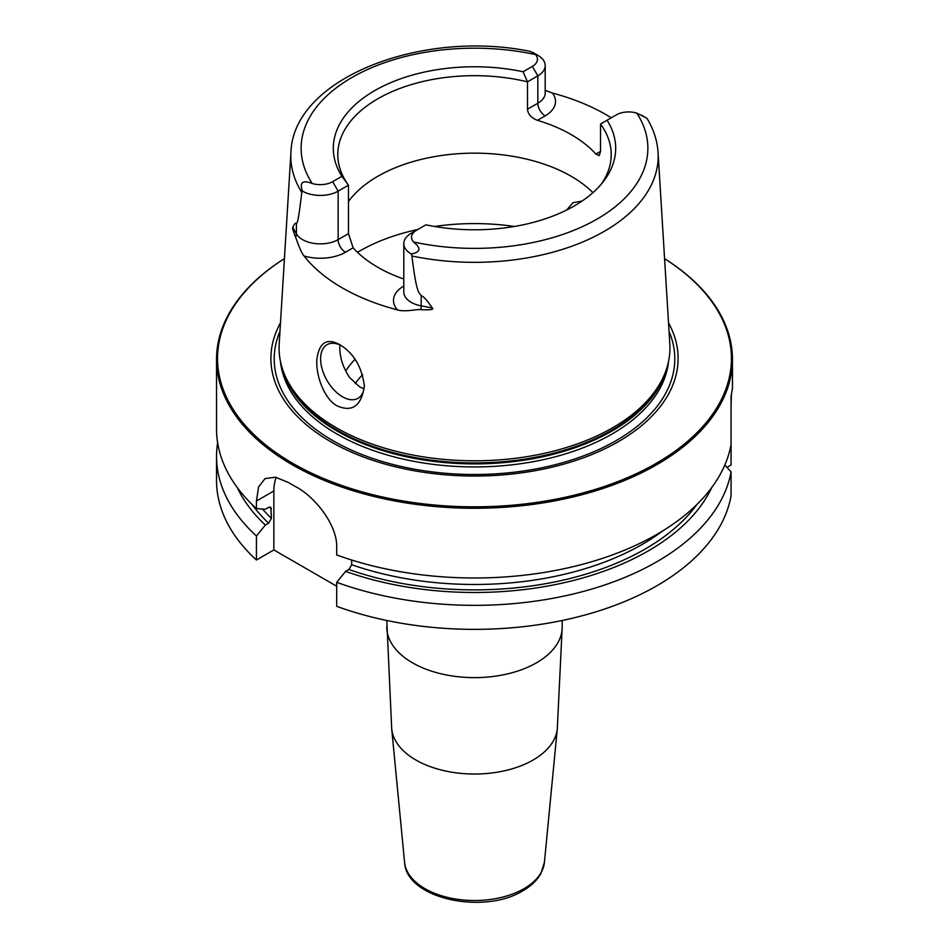 <?xml version="1.0" encoding="UTF-8"?>
<svg xmlns="http://www.w3.org/2000/svg" width="949" height="949" viewBox="0 0 949 949"><rect width="100%" height="100%" fill="white"/><g stroke="black" fill="none" stroke-linecap="round" stroke-linejoin="round"><path stroke-width="1.42" d="M237.274 487.549A245.696 141.852 0 0 0 265.34 525.058L256.432 535.971L256.432 559.993L273.858 549.946L273.858 490.965L256.432 501.025L256.432 508.617A257.962 148.934 180 0 1 216.538 429.055L216.538 359.327A257.962 148.934 180 0 1 284.415 258.638A256.93 148.341 180 0 0 292.826 463.373A256.93 148.341 0 0 0 651.821 465.829A256.93 148.341 0 0 0 664.585 258.686A257.962 148.934 0 0 1 732.462 359.327L732.462 388.224L731.074 396.302L731.074 464.998L726.958 467.371M256.432 501.025L258.579 486.932L265.044 478.604L275.412 477.205L288.484 482.519A257.962 148.934 180 0 0 292.09 484.642A257.962 148.934 180 0 0 295.78 486.73C315.365 496.991 337.512 525.485 336.693 547.359L336.693 554.951A257.962 148.934 180 0 0 731.074 444.488M732.462 359.327A257.962 148.934 0 0 1 573.22 496.92A257.962 148.934 0 0 1 292.09 464.642A257.962 148.934 180 0 1 216.538 359.327M256.432 559.993A257.962 148.934 180 0 1 216.538 480.431L216.538 456.41A257.962 148.934 180 0 1 217.629 442.732M336.693 586.221L273.858 549.946M336.693 582.306A257.962 148.934 180 0 0 731.074 471.855L731.074 495.876A257.962 148.934 180 0 1 336.693 606.328L336.693 582.306L345.59 571.393A245.696 141.852 0 0 0 711.726 487.549M256.432 535.971A257.962 148.934 180 0 1 216.538 456.41M731.382 394.95L731.074 406.018M731.074 471.855L724.811 465.034M345.59 571.393L348.864 569.495L351.688 564.714L351.688 560.017M273.858 490.965A51.59 29.787 60 0 1 276.242 477.371M265.34 525.058L268.614 523.16L271.426 518.379L270.88 507.347L268.614 507.371L265.34 509.257L256.432 508.617M668.523 322.862A203.596 117.546 0 0 1 580.337 458.901A203.596 117.546 0 0 1 330.537 441.605A203.596 117.546 180 0 1 280.477 322.862M336.302 427.738A195.447 112.836 180 0 1 282.6 369.327A195.447 112.836 180 0 1 279.184 343.953L290.94 152.528A183.679 106.051 180 0 0 301.806 192.422C297.808 225.542 297.298 221.959 296.385 223.549C295.59 222.493 294.392 223.798 292.802 227.463C292.114 227.416 293.039 230.69 295.59 237.286C296.147 238.045 300.37 251.817 304.048 255.969A187.072 107.996 180 0 0 342.221 287.844A187.072 107.996 180 0 0 397.429 309.884C405.211 312.351 418.651 308.781 420.929 309.659A10.32 2.598 100.6 0 0 421.19 305.875L421.19 295.602C418.829 292.126 416.575 294.107 411.925 255.993A183.679 106.051 0 0 0 658.06 152.528L669.816 343.953A195.447 112.836 0 0 1 666.4 369.327A195.447 112.836 0 0 1 531.772 455.84A195.447 112.836 0 0 1 336.302 427.738M339.813 344.689L339.813 344.689C353.787 353.158 361.972 367.014 364.38 386.255C361.296 405.923 352.245 412.471 337.227 405.911C325.258 400.063 315.329 376.207 316.954 358.876C319.315 342.375 326.931 337.654 339.813 344.689M545.201 90.297L552.437 93.049A185.779 107.261 180 0 1 605.865 114.568A185.779 107.261 180 0 1 611.251 117.818M411.166 233.335L416.647 230.168L411.166 233.335A25.172 14.532 0 0 0 403.799 243.608L403.799 292.055A25.172 14.532 0 0 0 421.19 305.875L432.21 307.939C427.323 300.548 423.657 296.444 421.19 295.602M432.21 307.939C434.298 309.528 430.538 310.098 420.929 309.659M403.799 243.608A25.172 14.532 0 0 0 411.344 253.988C420.621 252.244 421.356 248.235 413.55 241.995A17.438 10.071 0 0 1 416.647 230.168L425.911 224.818A141.187 81.507 180 0 0 603.386 181.556A141.187 81.507 180 0 0 607.063 120.238L600.527 124.011L600.527 151.389L599.234 155.624L595.877 154.07A136.715 78.933 180 0 0 571.179 134.592A136.715 78.933 0 0 0 537.431 120.333C531.31 117.937 528 114.236 527.49 109.218L527.49 81.839A136.715 78.933 180 0 0 337.785 154.604A136.715 78.933 180 0 0 348.473 185.197L338.141 191.164A25.172 14.532 180 0 1 302.351 191.057C299.433 182.327 302.719 179.8 312.197 183.477A17.438 10.071 180 0 0 332.66 181.686L341.937 176.336L348.473 185.197L348.473 233.644L353.123 247.808A136.715 78.933 0 0 0 377.821 267.286A136.715 78.933 180 0 0 403.799 279.03M364.369 385.152A30.949 17.877 60 0 1 357.975 398.319A30.949 17.877 60 0 1 334.119 390.027A30.949 17.877 60 0 1 320.608 358.876A30.949 17.877 60 0 1 327.014 344.701A30.949 17.877 60 0 1 341.201 345.531M339.92 344.926L339.801 347.797C339.872 357.726 343.099 367.595 349.493 377.382L359.671 386.872L363.965 388.805M566.79 209.966L572.888 202.754L582.081 201.069M592.935 192.659A136.715 78.933 180 0 0 571.179 176.277A136.715 78.933 0 0 0 348.473 201.496M600.527 124.011A136.715 78.933 180 0 1 611.215 154.604A136.715 78.933 180 0 1 601.251 184.189M301.806 192.422L302.351 191.057M411.344 253.988L411.925 255.993M641.405 115.114L646.471 118.044A25.172 14.532 180 0 1 646.649 118.139L636.803 113.097A17.438 10.071 180 0 0 616.34 114.876L607.063 120.238M341.937 176.336A141.187 81.507 180 0 1 374.665 90.641A141.187 81.507 180 0 1 523.089 71.744L532.353 66.394A17.438 10.071 0 0 0 535.45 54.579L530.55 51.471C421.937 28.909 292.933 78.328 290.94 152.528M527.49 109.218L537.834 103.251L537.834 75.873L527.49 81.839L523.089 71.744M532.353 66.394L537.834 75.873A25.172 14.532 0 0 0 545.201 65.588A25.172 14.532 0 0 0 537.834 55.315A25.172 14.532 0 0 0 537.656 55.208M355.045 359.268A136.715 78.933 0 0 0 345.733 371.142M386.789 626.992A87.711 50.641 0 0 0 440.941 673.778A87.711 50.641 0 0 0 536.517 662.793A87.711 50.641 180 0 0 562.211 626.992L557.3 728.808A82.931 47.877 180 0 1 533.148 760.007A82.931 47.877 0 0 1 444.903 770.873A82.931 47.877 0 0 1 391.7 728.808L386.789 620.492M544.418 862.344L540.811 873.673C537.015 880.375 531.06 886.058 522.958 890.72C484.073 915.002 406.279 899.047 404.582 862.344A70.024 40.427 0 0 0 449.518 897.861A70.024 40.427 0 0 0 524.014 888.679A70.024 40.427 180 0 0 544.418 862.344L557.3 728.808M696.922 504.488A241.188 139.254 180 0 1 348.864 569.495M268.614 523.16A241.188 139.254 180 0 1 252.078 504.488M351.688 564.714A237.321 137.012 0 0 0 662.96 530.74M262.493 509.055A237.321 137.012 0 0 0 271.426 518.379M269.492 507.015A237.321 137.012 0 0 0 271.426 508.901M669.045 331.379A200.286 115.636 0 0 1 572.745 459.636A200.286 115.636 0 0 1 332.874 440.633A200.286 115.636 180 0 1 279.955 331.379M280.43 361.272A194.415 112.243 180 0 0 337.037 434.061A194.415 112.243 0 0 0 543.599 459.601A194.415 112.243 0 0 0 668.571 361.272M666.85 367.927A194.415 112.243 0 0 1 535.639 458.201A194.415 112.243 0 0 1 337.037 431.024A194.415 112.243 180 0 1 282.15 367.927M282.6 369.327L283.443 371.842A194.581 112.338 180 0 0 336.907 430.004A194.581 112.338 0 0 0 531.523 457.976A194.581 112.338 0 0 0 665.557 371.842L666.4 369.327M353.123 247.808L345.436 252.244A35.493 20.498 180 0 1 304.048 255.969M403.799 286.029A35.493 20.498 0 0 0 397.429 309.884M514.405 226.467A162.516 93.821 0 0 0 434.595 226.467M417.821 229.492A162.516 93.821 0 0 0 357.5 252.304M348.473 233.644L338.141 239.611A25.172 14.532 180 0 1 296.385 233.822L292.802 227.463M332.66 181.686L338.141 191.164L338.141 239.611A10.32 5.955 -120 0 0 345.436 252.244M296.385 223.549L296.385 233.822A10.32 8.007 -29.4 0 1 295.59 237.286M413.55 241.995A173.37 100.096 0 0 0 597.099 219.065A173.37 100.096 0 0 0 636.803 113.097M535.45 54.579A173.37 100.096 0 0 0 351.901 77.51A173.37 100.096 0 0 0 312.197 183.477M595.877 154.07L600.527 151.389M537.431 120.333L545.129 115.885A35.493 20.498 0 0 0 552.437 93.049M545.129 115.885A10.32 5.955 60 0 1 537.834 103.251A25.172 14.532 0 0 0 545.201 92.978L545.201 65.588M362.613 374.701A128.459 74.164 0 0 0 355.187 383.657M562.211 620.492L562.211 626.992M404.582 862.344L391.7 728.808M658.06 152.528C657.289 140.701 653.647 129.384 647.123 118.566M532.769 52.397L537.834 55.315"/></g></svg>
